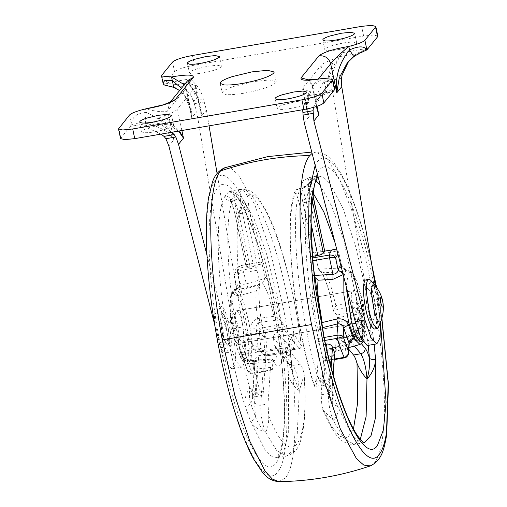 <?xml version="1.0" encoding="UTF-8"?>
<svg xmlns="http://www.w3.org/2000/svg" width="507" height="507" viewBox="0 0 507 507"><rect width="100%" height="100%" fill="white"/><g stroke="black" fill="none" stroke-linecap="round" stroke-linejoin="round"><path stroke-width="0.38" stroke-dasharray="2.54 1.9" d="M239.564 339.551L242.308 342.865L242.853 342.51C244.336 339.506 244.159 333.131 242.314 323.396L239.545 314.118L236.775 310.747L236.237 311.102C235.514 312.065 235.178 314.283 235.235 317.762L236.769 330.215L239.564 339.551M352.264 291.132C351.541 292.089 351.205 294.307 351.262 297.786L352.796 310.24L355.591 319.575L358.335 322.889L358.88 322.534C360.369 319.53 360.185 313.161 358.341 303.42L355.572 294.142L352.809 290.771L352.264 291.132M236.921 199.511L232.941 200.195L230.324 199.948L230.85 200.214L234.918 213.599L246.047 266.403L234.918 213.599C234.69 214.188 236.015 214.258 238.898 213.815L235.92 203.827L232.941 200.195L231.775 201.824L230.85 200.214C229.905 197.388 227.935 196.082 224.937 196.31C215.019 212.712 216.236 274.407 227.694 335.729C232.536 362.036 238.391 385.643 245.261 406.551C248.221 405.86 249.938 404.567 250.42 402.672C249.343 399.085 249.133 394.218 249.786 388.07C245.622 394.034 244.114 400.194 245.261 406.551L250.471 421.114L264.559 449.145L271.125 456.021L277.012 457.713L283.888 450.875L288.306 433.612L288.546 374.248C291.405 373.634 292.59 372.74 292.102 371.568L292.564 373.735L299.295 390.701C293.566 386.79 289.979 381.308 288.546 374.248L286.734 355.502L277.418 297.609L266.631 254.241L254.311 219.423L241.959 197.419L231.078 190.905L228.327 192.128C231.325 191.912 233.252 193.268 234.114 196.19C235.641 192.254 238.29 189.91 242.067 189.162L236.021 190.055L228.327 192.128L224.937 196.31C224.607 198.452 226.889 200.29 231.775 201.824L236.921 199.511L242.815 201.799L246.155 212.566L257.385 265.877L256.815 267.544L256.979 270.313L259.692 283.198C257.55 294.092 259.977 319.22 265.079 338.872L264.464 347.739L264.863 350.793L245.527 354.12C242.587 354.615 241.313 354.64 241.693 354.203L241.459 353.455L245.128 351.066L245.527 354.12C247.714 361.757 249.989 368.12 252.353 373.215L252.974 373.025L253.766 361.618L272.785 359.837L271.068 358.741L269.623 359.267L273.311 362.061L276.023 358.772L277.291 349.83L262.36 351.75C256.574 352.302 253.266 350.286 252.429 345.704C255.236 345.508 257.125 346.11 258.082 347.51L258.69 349.431L262.721 350.597L267.195 355.882C264.876 355.889 263.291 355.261 262.461 353.987M264.863 350.793L265.953 354.463L258.703 355.711L254.989 359.286L257.112 366.041C258.196 368.025 260.256 368.855 263.279 368.519L270.529 367.271L271.689 369.882L252.353 373.215L247.372 370.465L241.598 354.374L242.264 345.375L247.118 359.083C246.852 359.659 252.676 360.794 254.609 360.287L253.766 361.618C250.566 361.821 248.481 361.459 247.498 360.534L247.194 359.216L243.075 357.22C245.356 360.033 249.387 361.155 255.173 360.591L254.609 360.287L271.068 358.741M245.895 334.639C240.312 335.78 237.827 338.993 238.455 344.278C241.072 344.063 242.34 344.608 242.27 345.901L242.137 344.177L245.914 339.665L245.895 334.639L260.306 333.207L264.939 337.877L245.914 339.665L245.128 351.066L264.464 347.739M256.979 270.313L237.644 273.641L241.136 290.213L259.799 284.731L256.212 290.872L242.061 294.979L241.136 290.213L236.655 288.185L234 273.444L237.479 270.871L237.644 273.641C234.716 274.224 233.531 274.807 234.076 275.396C234.963 272.817 236.104 271.416 237.485 271.201C237.916 269.382 239.672 268.102 242.758 267.347L241.928 265.395L241.421 265.434L260.756 262.106M233.461 292.64C234.183 290.055 235.185 288.819 236.477 288.927L235.856 288.977L237.162 288.179L236.617 289.624L233.461 292.64C233.607 295.283 236.477 296.063 242.061 294.979M348.391 354.159L344.83 357.207L325.494 360.54L326.109 351.674L326.388 350.61L328.916 348.797L331.483 348.62L349.215 343.892M354.577 334.785L359.051 340.064C362.556 339.405 363.323 334.962 362.917 334.81L360.978 314.676L357.79 311.197L356.446 308.389L351.845 306.532L349.995 302.711C355.686 302.039 359.362 304.498 361.028 310.088C358.468 310.582 357.391 310.956 357.79 311.197L359.431 329.379L362.638 326.73C361.973 331.572 358.836 334.696 353.227 336.103L354.577 334.785C357.619 333.834 359.292 332.25 359.609 330.032L362.727 333.796L362.917 334.81L359.286 338.841L358.855 339.95C361.802 339.031 363.094 336.978 362.727 333.796L360.902 314.961L360.236 312.914L356.123 311.697L356.909 314.277L359.286 338.841L339.95 342.174L339.519 343.277L336.014 338.758L353.981 334.588L354.577 334.785L336.014 338.758L339.151 339.183L353.227 336.103M334.69 249.514L333.783 249.583L334.614 251.529L338.106 268.102L318.516 269.204L320.405 271.296L324.144 272.741L338.98 271.891L338.106 268.102C341.116 267.671 342.263 266.897 341.553 265.788L339.012 253.722L336.94 250.179M343.201 274.591L343.67 273.666C344.386 271.08 345.394 269.844 346.68 269.958L345.882 269.939L346.68 269.958C347.213 270.535 344.646 271.182 338.98 271.891M374.172 344.329L373.754 340.52C370.744 340.958 368.728 340.85 367.708 340.197C366.846 334.569 364.774 328.58 361.485 322.237C367.898 326.971 371.992 333.061 373.754 340.52L367.112 296.24L356.212 248.253L343.182 208.84L329.854 183.547L323.669 177.399L318.098 175.923L315.348 177.146L313.161 176.772L309.745 177.513L311.596 181.734L311.469 182.875L308.199 186.899L301.995 188.034L299.46 190.176C305.702 186.722 309.866 183.775 311.957 181.329L308.681 183.578L308.199 186.899L311.906 198.611M331.115 367.29L329.994 383.571C329.708 387.354 328.973 389.281 327.776 389.351L332.947 404.364L337.491 406.132L332.281 391.569C329.373 385.516 324.436 380.472 317.464 376.416L325.241 385.998L327.776 389.351L327.845 390.092L332.281 391.569C326.99 375.503 322.243 357.536 318.041 337.668C303.82 271.796 300.987 199.061 311.957 181.329L315.348 177.146L313.307 178.027L311.469 182.875L312.578 193.44M331.958 389.059L333.175 405.188C332.205 398.762 331.857 393.781 332.123 390.238L332.985 374.16M332.934 404.345L333.251 420.563C337.282 416.412 338.695 411.602 337.491 406.132L351.579 434.169L358.145 441.046L364.279 442.681M257.112 366.041L254.603 402.374L255.439 416.697C255.072 418.928 253.411 420.398 250.471 421.114C253.443 426.279 258.475 429.98 265.567 432.218C261.352 428.396 257.974 423.225 255.439 416.697L250.42 402.672C251.618 402.596 252.359 400.669 252.644 396.886L252.473 395.714L256.168 392.399L254.565 396.88L249.786 388.07C255.091 392.564 259.014 395.086 261.555 395.631L261.821 395.637M290.606 350.248L290.359 353.518C290.809 354.266 289.598 354.932 286.734 355.502C286.734 347.739 289.091 340.539 293.8 333.891L290.612 350.198L290.359 353.518L292.102 371.568C290.676 366.669 289.243 363.323 287.799 361.516L288.775 363.887L293.09 365.395C296.361 370.775 298.433 379.204 299.295 390.701L304.194 374.635C305.341 391.043 305.398 405.885 304.371 419.175C303.731 427.059 302.571 433.84 300.905 439.518C299.124 447.96 294.377 453.473 286.683 456.047L292.78 450.723L297.077 437.433L299.295 390.701M290.505 353.785L292.102 371.568M270.529 367.271L268 403.952L268.742 415.734C268.913 422.768 267.854 428.263 265.567 432.218L276.797 450.704L286.683 456.047L276.664 457.827C276.264 457.308 276.822 460.59 280.732 449.044C284.909 433.384 285.454 407.26 282.374 370.674C280.003 345.818 276.328 321.476 271.353 297.66C262.607 254.102 247.65 210.532 236.516 196.482C230.837 189.523 230.444 191.164 230.71 190.911L242.067 189.162C239.691 190.714 239.634 197.711 241.883 210.139C238.898 210.709 237.003 211.337 236.199 212.021L247.327 264.825L246.047 266.403C245.87 267.259 247.232 267.5 250.135 267.126L257.385 265.877M349.228 343.689L345.622 345.806L346.04 344.944L345.711 344.602L349.469 342.941M322.103 327.763L318.542 328.65L321.343 323.789M349.995 302.711L335.907 305.645L333.283 310.506L351.845 306.532L356.123 311.697L336.787 315.024L338.163 321.888L351.928 338.511L353.309 339.322L360.566 338.074L362.182 333.314L361.485 322.237L343.378 238.905L331.876 206.603L320.316 185.391M360.204 312.92L356.446 308.389L357.663 311.102M353.981 334.588C357.042 333.942 358.861 332.205 359.431 329.379L357.79 311.197M360.902 314.961C361.206 314.125 359.875 313.896 356.909 314.277L337.573 317.604M314.169 276.733L313.402 275.504L314.023 275.466M343.67 273.666L342.966 273.672M345.882 269.939L341.737 266.105C341.344 266.378 342.181 267.487 344.253 269.439L345.882 269.939M315.753 180.384L309.745 177.513C307.375 179.066 307.318 186.056 309.568 198.49L302.318 199.739L313.554 253.05L314.448 252.911L315.278 254.863L334.614 251.529C337.599 251.231 339.063 251.96 339.012 253.722L337.954 254.146M341.737 266.105L339.012 253.722M248.113 287.532C242.384 288.781 238.505 289.25 236.477 288.927C239.063 287.957 240.248 286.075 240.026 283.261C241.015 284.332 243.087 284.547 246.25 283.914L248.113 287.532L262.284 283.394L264.914 278.432L246.25 283.914L242.758 267.347L262.094 264.014L261.263 262.068L260.37 262.201L249.14 208.89L241.883 210.139L253.12 263.45L247.327 264.825M234.076 275.396L236.617 289.63L236.617 287.463C237.434 284.535 238.569 283.14 240.026 283.261L237.485 271.201C237.447 268.222 238.93 266.289 241.928 265.395C240.058 265.376 238.575 267.202 237.479 270.871L256.815 267.544M277.291 349.83L281.233 347.853L262.721 350.597L262.36 351.75M281.233 347.853L262.721 350.597M259.128 318.352L259.99 322.344L279.68 319.733L274.046 316.292L259.128 318.352C253.424 319.644 250.654 323.213 250.819 329.062L256.263 328.675L259.381 332.434C260.085 331.534 261.973 330.754 265.053 330.089L264.267 327.509C261.244 328.346 259.616 329.987 259.381 332.434L261.2 351.269L262.423 353.987L258.69 349.431C258.481 349.963 259.761 350.267 262.518 350.337M262.436 354.006L266.999 355.762L267.43 354.659L265.053 330.089L284.395 326.762L283.603 324.182L280.276 320.164C275.789 296.082 270.637 281.664 264.812 276.898L262.094 264.014M283.603 324.182L264.267 327.509L259.99 322.344C256.941 323.282 255.699 325.393 256.263 328.675L258.082 347.51L261.2 351.269C262.227 353.709 264.305 354.837 267.43 354.659L286.766 351.326L286.575 347.523L300.34 364.146L293.09 365.395L279.325 348.772L275.079 347.346L274.167 345.052L273.482 337.992C273.419 335 274.832 333.099 277.728 332.288L284.978 331.039L284.395 326.762M252.353 373.215L252.974 373.025C249.862 373.165 247.847 371.77 246.928 368.836L241.693 354.203M247.365 370.459L246.928 368.836L247.498 360.534L242.27 345.901M333.276 249.621L320.804 251.802C323.669 251.257 324.962 251.161 324.676 251.51M348.841 349.342L339.753 338.365L347.003 337.117C349.944 336.363 351.446 334.563 351.516 331.736L361.434 343.714M368.272 345.343L367.708 340.197C366.979 342.498 365.902 342.808 364.47 341.141L350.831 324.67L349.798 322.23L345.413 320.639L338.163 321.888M334.633 353.911L330.963 356.865L328.428 393.552C328.302 403.116 329.911 412.115 333.251 420.563L344.475 439.049L354.361 444.398L360.331 439.316M312.185 256.441L310.569 256.719L299.333 203.408L295.993 192.641L295.638 190.03L296.646 189.231L299.46 190.176C289.795 220.095 298.699 312.16 317.464 376.416C315.05 382.246 314.137 385.599 314.733 386.48C315.747 386.581 316.368 385.086 316.602 381.993L319.131 345.305L317.648 338.581L318.542 328.65M313.402 275.504L310.157 261.156L309.999 258.393L310.569 256.719M315.278 254.863L318.516 269.204M359.051 340.064L339.715 343.397L358.855 339.95M317.99 267.74C323.815 272.506 328.967 286.93 333.46 311.006L336.787 315.024M339.753 338.365L339.95 342.174M350.831 324.67L351.516 331.736M334.271 359.108L324.873 360.731L325.494 360.54L324.873 360.731L323.713 358.113L330.963 356.865M325.526 344.209L319.131 345.305M247.372 370.465L247.372 370.465C247.036 370.813 250.059 374.388 252.746 373.665L272.088 370.332L271.689 369.882L272.316 369.692L272.924 360.832C279.243 370.725 282.608 366.586 283.014 348.417L286.537 352.549L267.195 355.882M266.999 355.762L286.335 352.435L286.766 351.326M283.014 348.417L282.412 347.986M279.68 319.733L280.276 320.164M279.325 348.772L286.575 347.523M265.079 338.872L264.971 338.131M272.785 359.837L272.924 360.832M259.799 284.731L259.692 283.198M264.812 276.898L264.914 278.432M253.12 263.45L241.928 265.395M364.4 442.725L352.84 444.569C344.589 443.72 338.27 439.309 333.866 431.337C329.956 425.367 326.248 418.091 322.756 409.517L321.92 406.576L321.178 394.801L323.713 358.113M322.756 409.517L333.251 420.563M317.464 376.416L322.249 385.231L314.999 386.48L314.397 386.182C294.326 326.781 282.215 214.543 295.638 190.03M242.815 201.799C229.861 224.81 240.134 331.109 261.555 395.631C262.563 395.739 263.184 394.243 263.418 391.151L265.953 354.463M361.485 322.237L353.309 339.322M284.978 331.039L298.75 347.669L300.131 348.48L301.348 346.661C292.349 266.847 262.816 184.244 247.498 196.032L249.14 208.89M300.131 348.48L292.881 349.729L294.497 344.963L293.8 333.891L301.392 345.641L301.348 346.661M268.742 415.734C290.695 472.53 309.948 448.841 303.845 372.525C302.698 368.424 301.526 365.636 300.34 364.146M303.845 372.525L304.194 374.635M302.318 199.739L300.676 186.874L303.408 180.467L309.093 177.608L318.453 175.809L317.978 176.271M247.498 196.032L242.796 189.054L242.378 189.092M221.73 313.599L222.275 313.244L224.715 315.905L227.808 325.893L229.316 337.396C229.462 341.395 229.139 343.93 228.346 345.007L227.801 345.362L225.032 341.991L222.269 332.712C220.425 322.972 220.241 316.602 221.73 313.599L222.275 313.244L225.045 316.615L227.808 325.893C229.658 335.628 229.836 342.003 228.346 345.007L227.801 345.362L225.533 343.043L222.269 332.712L220.786 321.768C220.583 317.464 220.9 314.739 221.73 313.599M238.987 335.729C239.133 339.734 238.81 342.269 238.017 343.34L237.472 343.695L234.703 340.324L231.933 331.052C230.089 321.311 229.912 314.942 231.401 311.938L231.946 311.583L234.386 314.245L237.479 324.227L238.987 335.729M357.631 309.409C355.787 299.669 355.61 293.3 357.093 290.296L357.638 289.941L360.084 292.602L363.177 302.59L364.685 314.093C364.825 318.092 364.501 320.627 363.715 321.698L363.17 322.059L360.401 318.688L357.631 309.409M374.35 312.426C374.496 316.425 374.172 318.966 373.38 320.037L372.835 320.392L370.072 317.021L367.302 307.743C365.458 298.008 365.274 291.633 366.764 288.635L367.309 288.274L369.755 290.936L372.848 300.924L374.35 312.426M154.863 131.782C164.572 129.938 170.732 127.903 173.343 125.666L173.578 125.014L169.668 124.019L160.408 124.963L148.83 127.764C145.084 128.987 142.784 130.096 141.922 131.079L141.687 131.731L143.849 132.644C146.39 132.878 150.066 132.593 154.863 131.782M244.507 93.104C260.934 89.98 271.359 86.532 275.783 82.755L276.176 81.646L269.559 79.96L253.887 81.557L234.297 86.291C227.96 88.376 224.062 90.246 222.605 91.906L222.212 93.015L225.862 94.555C230.172 94.955 236.382 94.473 244.507 93.104M202.623 73.002C212.325 71.157 218.492 69.117 221.103 66.886L221.337 66.233L217.427 65.238L208.162 66.183L196.589 68.977C192.844 70.207 190.543 71.316 189.681 72.298L189.447 72.951L191.608 73.857C194.149 74.098 197.819 73.813 202.623 73.002M337.985 49.699C347.694 47.854 353.854 45.814 356.472 43.583L356.7 42.93L352.79 41.935L343.531 42.88L331.952 45.674C328.206 46.904 325.906 48.013 325.044 48.995L324.816 49.648L326.971 50.554C329.512 50.795 333.188 50.51 337.985 49.699M290.226 108.479C299.935 106.635 306.095 104.594 308.712 102.363L308.94 101.711L305.03 100.716L295.771 101.66L284.193 104.455C280.453 105.684 278.147 106.793 277.285 107.776L277.056 108.428L279.211 109.341C281.759 109.575 285.428 109.29 290.226 108.479M181.411 88.319L190.505 109.138L191.754 117.763C192.571 104.543 186.956 94.422 174.909 87.4C170.099 85.898 166.416 85.056 163.869 84.878L163.013 82.952M174.909 87.4L173.768 87.381M170.352 102.04L169.598 102.864L167.709 110.849C164.547 112.465 157.157 111.813 145.541 108.91L146.282 112.427C145.275 117.795 145.091 121.427 145.718 123.328C160.662 126.782 170.029 132.283 173.819 139.837C169.991 128.106 160.808 118.968 146.282 112.427C136.579 113.118 131.643 117.225 131.465 124.754C135.508 123.087 140.255 122.618 145.718 123.328M353.829 56.607L347.289 62.874M366.916 49.92L353.785 56.607M334.221 86.241L330.779 81.424L323.542 81.912L316.666 94.606L316.862 108.13M316.292 106.533L319.689 96.843L324.594 92.534C328.606 90.189 331.914 89.276 334.519 89.796M324.594 92.534C326.552 90.189 326.204 86.646 323.542 81.912L322.807 78.395L312.299 86.482C308.351 77.837 307.039 81.031 306.577 79.916M313.383 107.395L317.084 100.056L319.708 96.824L317.946 99.524L316.957 102.205L316.628 106.426M339.848 56.594L356.104 53.793L368.31 48.203L342.726 52.608L339.848 56.594C335.748 63.584 333.105 70.302 331.914 76.747L331.502 80.131L341.445 78.42M331.286 91.742L307.629 95.81L333.131 91.501L331.28 91.723L322.439 95.234L306.177 98.028L310.816 91.887C305.265 100.221 304.726 108.441 309.188 116.534L306.874 109.341L308.592 91.026L310.823 91.875L306.83 100.437C305.917 102.249 306.824 110.653 306.874 109.341L302.578 88.959L308.592 91.026M120.558 138.576L130.084 126.458L155.915 121.934L130.084 126.458L131.465 124.754L129.431 115.089M178.546 131.091L158.925 118.036L155.662 122.054L159.635 123.258L171.664 132.276M159.635 123.258L143.38 126.059L132.359 125.99M203.237 98.903L193.04 100.659L194.295 103.751L204.232 102.04L203.237 98.903C202.103 92.889 198.795 87.191 193.306 81.817L190.841 78.756L187.577 82.774C196.805 91.9 201.418 103.01 201.425 116.103L200.107 106.071L189.802 83.636L187.577 82.774L187.603 83.148C191.589 87.128 194.149 90.392 195.29 92.933L197.356 97.205L200.107 106.071M377.835 36.086L373.621 35.015L363.646 36.029L194.441 65.156C183.984 67.146 177.349 69.339 174.535 71.747L165.263 83.161L177.044 84.618L193.306 81.817M334.886 58.66C328.897 70.448 326.305 82.388 327.123 94.46C326.635 81.5 330.748 68.889 339.462 56.626L334.886 58.66C327.383 61.189 322.763 63.457 321.013 65.473L303.078 87.546L302.578 88.959M158.925 118.036L163.501 116.002L179.465 130.933M190.512 109.176L185.917 87.356L185.98 83.978L187.533 80.79L185.644 88.776L185.917 87.375L184.326 84.732M163.501 116.002C171.005 113.473 175.631 111.204 177.38 109.189L195.315 87.115L195.816 85.702L189.802 83.636M367.207 345.527L369.793 342.054L370.978 333.207L368.684 305.284L332.085 88.351L331.502 80.131M242.986 326.926L245.28 354.849L244.095 363.69L241.516 367.163L231.845 368.83L234.424 365.357L235.609 356.51L233.315 328.593L242.986 326.926L217.097 173.483M209.061 125.837L206.387 109.994L204.232 102.04M241.516 367.163L235.73 361.079L229.589 343.353L206.907 254.913M342.726 52.608L339.462 56.626M302.628 109.734L306.177 98.028M231.845 368.83L226.059 362.739L219.918 345.014L229.589 343.353M368.684 305.284L378.349 303.623L375.319 285.663M378.349 303.623L380.504 322.154M233.315 328.593L196.716 111.66L194.295 103.751M214.638 324.436L219.918 345.014M356.104 53.793L348.645 61.303M193.04 100.659C191.019 93.402 185.689 88.06 177.044 84.618M161.828 75.213L163.869 84.878L165.263 83.161L190.841 78.756M143.38 126.059L161.011 134.114M317.084 100.056L322.439 95.234M365.82 296.798C365.623 292.495 365.934 289.77 366.764 288.635L367.309 288.274L370.078 291.645L372.848 300.924C374.692 310.664 374.869 317.033 373.38 320.037L372.835 320.392L370.566 318.073L367.302 307.743L365.82 296.798M365.82 279.63L368.938 282.5C370.953 286.182 372.753 291.715 374.337 299.086C377.176 314.067 377.455 323.872 375.167 328.492L374.324 329.037M370.611 280.187L371.84 282C373.855 285.682 375.655 291.214 377.24 298.585L379.528 315.582L378.653 326.914M222.503 317.059L236.401 327.345L226.667 341.788C226.084 342.453 225.349 341.94 224.455 340.248L221.895 332.148L220.735 323.555C220.577 320.177 220.824 318.041 221.477 317.148L222.503 317.059L226.249 326.793C227.694 334.436 227.833 339.43 226.667 341.788L221.832 342.624C221.248 343.283 220.513 342.77 219.626 341.078L217.066 332.979L215.9 324.391C215.741 321.013 215.988 318.878 216.641 317.984L221.901 316.869M216.641 317.984C218.118 317.084 219.708 320.297 221.413 327.623C222.858 335.266 223.004 340.267 221.832 342.624M228.746 322.731C231.756 337.618 232.13 347.46 229.874 352.251L229.082 352.771L225.07 347.935L221.052 334.576C218.295 320.221 218.016 310.81 220.203 306.355L221.001 305.835L224.823 310.271L228.746 322.731M168.856 145.946L173.819 139.837L167.709 110.849L185.644 88.776L191.754 117.763L196.716 111.66M304.225 122.643L309.188 116.534L303.078 87.546M231.693 303.452C231.712 311.228 232.605 319.98 234.367 329.721L240.964 354.127L247.961 363.734L249.393 362.892C252.6 356.96 252.492 343.714 249.064 323.143L243.499 301.5L239.05 291.937L235.128 289.186L234.031 289.972C232.504 291.962 231.724 296.456 231.693 303.452M274.046 316.292L268.539 295.467C266.378 289.434 264.293 285.409 262.284 283.394M250.819 329.062L252.429 345.704M269.623 359.267L255.173 360.591M243.075 357.22L238.455 344.278M256.212 290.872L255.902 297.552C255.978 308.332 257.442 320.215 260.306 333.207M359.983 344.449L361.085 343.664C364.888 339.753 363.868 315.747 359.032 295.663L355.661 283.647L351.186 273.4L347.149 269.901L345.717 270.744L343.79 276.904M331.483 348.62L335.533 351.351L337.998 347.764L339.151 339.183M362.638 326.73L361.028 310.088M335.907 305.645L330.906 286.284C328.587 279.458 326.331 274.946 324.144 272.741M246.408 323.732C242.828 303.509 235.73 287.843 232.364 292.754C229.373 298.287 229.475 310.664 232.681 329.88C236.256 350.103 243.354 365.769 246.719 360.857C249.71 355.325 249.609 342.947 246.408 323.732M218.973 337.611C233.416 419.53 262.189 483.127 275.808 463.252C289.079 449.246 287 370.135 271.46 297.375C256.339 222.567 230.47 169.794 217.776 187.863C205.62 201.051 206.165 269.23 218.973 337.611M276.112 311.311C260.674 224.797 230.343 158.178 215.944 179.148C203.484 192.799 203.491 260.782 215.95 331.248C230.856 421.197 262.746 493.926 277.646 471.966C290.669 457.872 289.966 384.452 276.112 311.311M278.888 481.65L285.289 478.069C298.953 463.284 298.217 386.277 283.679 309.555L270.529 251.764L254.787 204.67L238.772 175.213L231.407 168.571L224.842 167.722M370.268 465.92L374.546 462.701C377.962 458.455 380.516 450.837 382.215 439.854C388.552 401.639 380.839 320.849 364.571 254.932L352.777 213.098L340.007 180.15L327.433 159.128L316.222 151.986L312.109 153.38M381.784 318.65L376.321 286.924M372.265 267.544L369.666 256.403C353.347 187.761 329.677 144.799 317.464 161.676L315.17 165.32M380.567 323.333L375.814 294.263C361.276 213.073 332.826 150.706 319.302 170.384L317.281 173.546M362.397 341.249L362.746 340.888C366.301 337.237 365.344 314.809 360.832 296.05C356.244 277.956 352.099 270.199 348.391 272.779L346.211 286.341M230.85 200.214L234.114 196.19L236.199 212.021M326.388 350.61L345.622 345.806L344.83 357.207L344.209 357.397M340.951 265.82L341.553 265.788M313.548 198.706C313.782 198.117 312.458 198.047 309.568 198.49L320.804 251.802M310.734 221.863L306.583 202.16L303.604 192.172L300.619 188.541L299.46 190.176M299.333 203.408L306.583 202.16L311.691 200.69M354.387 346.034L347.003 337.117M345.413 320.639L359.178 337.263L363.494 338.771L364.47 341.141M351.928 338.511L359.178 337.263L363.494 338.771L349.798 322.23M325.209 385.96L322.249 385.231L323.853 380.744L326.172 347.092M329.994 383.571C328.91 381.397 326.863 380.459 323.853 380.744L316.602 381.993M321.178 394.801L328.428 393.552L332.123 390.238L333.181 374.876M312.306 257.993L309.999 258.393M312.54 260.75L310.157 261.156M324.714 340.489L318.047 341.636M324.074 337.478L317.648 338.581M272.316 369.692L252.974 373.025M265.567 432.218C262.227 423.77 260.623 414.764 260.75 405.201L263.279 368.519M254.603 402.374C255.686 404.548 257.733 405.492 260.75 405.201L268 403.952M290.612 350.198L290.334 351.408L292.881 349.729L291.493 348.917L277.728 332.288M273.482 337.992L287.114 354.456C288.546 356.123 289.63 355.813 290.359 353.518M287.114 354.456C287.127 351.547 288.584 349.697 291.493 348.917L298.75 347.669M263.418 391.151L256.168 392.399L258.703 355.711M246.155 212.566L238.898 213.815L250.135 267.126M293.8 333.891C283.337 259.413 257.759 187.869 242.067 189.162M354.526 337.504L346.465 288.23L335 242.619M312.737 192.413L306.31 186.861L300.676 186.874M321.92 406.576L331.28 425.912L340.096 436.514L347.688 437.566L353.468 428.985M231.775 201.824C222.11 231.75 231.015 323.815 249.786 388.07M295.993 192.641C283.039 215.659 293.319 321.951 314.733 386.48M252.644 396.886L255.148 360.553M287.799 361.516L274.167 345.052M326.109 351.674C332.427 361.567 335.786 357.435 336.192 339.265M312.876 274.04C310.728 284.94 313.155 310.069 318.257 329.721M342.117 74.992L331.914 76.747M318.206 79.162L312.743 85.886L309.124 80.024M332.085 88.351L327.123 94.46L321.013 65.473M181.874 130.521L177.38 109.189M206.387 109.994L201.425 116.103L195.315 87.115M317.046 106.286L312.743 85.886M120.805 137.872L118.771 128.214M363.646 36.029L361.611 26.364M174.535 71.747L172.5 62.082M194.441 65.156L192.407 55.497M374.901 285.168L379.958 299.193L381.036 320.779M222.852 347.453C220.824 348.708 218.625 344.304 216.255 334.246C214.201 323.517 213.986 316.482 215.621 313.149C217.547 311.862 219.67 315.943 222.003 325.386C224.252 336.515 224.538 343.873 222.852 347.453M242.308 342.865L358.335 322.889M236.775 310.747L352.809 290.771M235.856 288.977L235.128 289.186C232.402 290.334 230.869 293.135 230.52 297.59L230.172 308.928L232.631 329.911L237.365 348.879C240.812 355.762 239.412 360.515 247.961 363.734L273.311 362.061L274.712 362.34L272.639 359.52M348.962 347.561L335.533 351.351L334.309 352.08L334.62 351.421C335.488 349.222 335.951 345.014 336.014 338.809M362.866 342.016L364.66 335.52L364.66 320.088L360.857 295.898C357.245 279.332 352.676 270.668 347.149 269.901L346.395 269.952M311.773 152.075L316.222 151.986C323.213 152.582 328.98 156.048 333.517 162.398C339.551 170.054 345.419 181.075 351.117 195.474C358.088 213.213 364.292 233.347 369.723 255.877L371.751 264.489M376.549 287.228L381.898 318.288M312.629 193.085L311.596 181.734C312.097 179.358 312.673 178.109 313.332 178.001M313.307 178.027L308.643 183.642M308.668 183.566L301.995 188.04M332.947 404.364L327.845 390.092M327.845 390.086L325.241 385.998M292.266 372.011L292.552 373.697M230.501 199.828L229.956 199.505L230.324 199.948C231.883 202.597 233.391 207.217 234.849 213.802M328.916 348.797L345.711 344.602M360.978 314.676L360.211 312.933M338.993 253.101L338.175 251.276L336.933 250.154M233.917 275.181L234 273.444C234.722 270.237 236.63 267.734 239.729 265.941L241.421 265.434M241.598 354.374L242.264 345.375M301.976 188.053L296.646 189.231M324.702 251.098L313.941 252.949M334.233 359.634L325.266 361.18M261.821 395.631L254.565 396.88L252.023 398.559L254.989 359.286M292.564 373.735C289.434 363.101 288.451 363.766 288.775 363.887L275.079 347.346M309.574 177.52L309.093 177.608M242.796 189.054C249.076 189.574 254.197 192.59 258.158 198.091L265.643 209.708C271.074 219.924 276.321 233.22 281.385 249.596C290.758 281.093 297.432 313.104 301.392 345.641M333.289 310.664C330.387 294.535 326.838 282.456 322.648 274.426C319.6 269.604 320.956 272.196 320.405 271.296M265.015 338.125C260.243 320.247 257.816 294.168 259.736 285.245M346.427 291.874L231.946 311.583M351.953 323.986L237.472 343.695M363.17 322.059L355.711 323.339M347.58 291.671L357.638 289.941M173.578 125.014L171.543 115.349M139.653 122.073L141.687 131.731M276.176 81.646L274.141 71.981M220.177 83.357L222.212 93.015M221.337 66.233L219.303 56.569M187.413 63.286L189.447 72.951M356.7 42.93L354.666 33.266M322.775 39.983L324.816 49.648M308.94 101.711L306.906 92.046M275.022 98.77L277.056 108.428M190.505 109.138L188.585 102.788L186.405 98.333L181.151 91.811L179.611 90.544M170.194 102.129L169.598 102.864L170.561 101.913M200.113 106.09L195.816 85.702M312.299 86.482L316.9 108.295M349.881 59.693L347.257 62.919M229.082 352.771L225.235 352.321L222.51 350.407L221.008 348.442L216.945 337.782M221.001 305.835L217.617 307.457L215.817 309.809L214.968 312.09L214.315 317.629L214.594 324.258M382.132 306.83C380.421 304.08 379.914 301.114 380.599 297.951"/><path stroke-width="0.76" d="M349.215 343.892L353.284 338.245C350.622 339.126 349.203 340.729 349.025 343.055L349.228 343.689L349.469 342.941L349.127 343.226M364.279 442.681L371.042 435.602L375.376 418.281L375.567 359.267C375.237 366.631 372.372 373.222 366.979 379.046C369.026 372.563 369.85 365.636 369.457 358.253L368.272 345.343M374.172 344.329L375.567 359.267C372.556 359.666 370.516 359.324 369.457 358.253C368.031 353.354 366.599 350.007 365.154 348.201C365.141 351.11 363.684 352.961 360.775 353.747L354.387 346.034M321.343 323.789L322.167 322.553L336.768 318.998C342.574 318.174 346.534 320.278 348.658 325.31C345.932 326.014 344.31 327.053 343.79 328.422L343.22 336.724L337.383 338.308L336.984 335.254C340.108 334.918 342.187 335.406 343.22 336.724L348.455 351.357L348.391 354.159M336.768 318.998L337.77 323.853C340.97 323.637 342.979 325.158 343.79 328.422L349.025 343.055L348.455 351.357C348.594 354.463 347.175 356.478 344.209 357.397C341.845 352.308 339.57 345.945 337.383 338.308L324.714 340.489M342.966 273.672L338.144 269.984C337.871 272.31 336.154 273.78 332.991 274.401L332.934 279.332L318.073 280.219L314.169 276.733M337.954 254.146L335.602 257.917C334.677 257.398 332.643 257.366 329.499 257.829L329.335 255.059C330.431 251.39 331.914 249.564 333.783 249.583M341.553 265.788C340.096 265.662 338.961 267.062 338.144 269.984L335.602 257.917C334.557 255.756 332.465 254.799 329.335 255.059L312.306 257.993M336.94 250.179L334.69 249.514L324.702 251.098M313.548 198.706L324.765 251.39L312.578 193.44M311.906 198.611L323.396 253.082C322.661 254.039 320.798 254.837 317.819 255.471L312.185 256.441M326.172 347.092L326.381 344.057C329.398 343.841 331.439 344.899 332.503 347.232L331.115 367.29M332.985 374.16L334.633 353.911M323.396 253.082L324.676 251.51M326.381 344.057L325.526 344.209M334.462 352.72L332.503 347.232M353.518 354.995C354.704 356.478 355.876 359.273 357.023 363.367C359.621 369.476 362.942 374.698 366.979 379.046C366.117 367.556 364.045 359.121 360.775 353.747L353.518 354.995L348.841 349.342M158.368 115.298L146.796 118.099C143.05 119.329 140.743 120.432 139.888 121.414L139.653 122.073L141.808 122.979C144.356 123.214 148.025 122.928 152.829 122.124C162.532 120.279 168.698 118.239 171.309 116.008L171.543 115.349L167.633 114.36L158.368 115.298M251.852 71.893L232.257 76.633C225.926 78.712 222.028 80.581 220.57 82.248L220.177 83.357L223.828 84.891C228.131 85.29 234.348 84.808 242.466 83.44C258.9 80.321 269.325 76.868 273.748 73.09L274.141 71.981L267.525 70.302L251.852 71.893M206.127 56.518L194.549 59.319C190.809 60.548 188.503 61.651 187.641 62.634L187.413 63.286L189.567 64.199C192.115 64.433 195.784 64.148 200.582 63.343C210.291 61.493 216.451 59.458 219.068 57.221L219.297 56.569L215.386 55.574L206.127 56.518M341.496 33.215L329.918 36.01C326.172 37.239 323.872 38.348 323.01 39.331L322.775 39.983L324.936 40.896C327.478 41.13 331.153 40.845 335.951 40.034C345.66 38.19 351.82 36.155 354.431 33.918L354.666 33.266L350.755 32.271L341.496 33.215M293.737 91.995L282.158 94.796C278.413 96.026 276.112 97.129 275.25 98.111L275.022 98.77L277.177 99.676C279.718 99.911 283.394 99.626 288.191 98.821C297.901 96.976 304.061 94.936 306.678 92.705L306.906 92.046L302.996 91.051L293.737 91.995M375.795 26.421L377.835 36.086L377.582 36.789L375.548 27.125L375.795 26.421L371.587 25.35L361.611 26.364L192.407 55.497C181.95 57.481 175.314 59.68 172.5 62.082L161.828 75.213L161.556 76.006L163.013 82.952L164.895 80.347L172.253 80.455L181.411 88.319M179.611 90.544L173.768 87.388L171.512 76.944C186.766 74.326 194.023 74.497 193.281 77.451L187.533 80.79L170.194 102.129M375.548 27.125L364.882 40.256C362.86 42.246 357.492 44.299 348.778 46.422C339.437 54.312 333.403 60.111 330.678 63.812C328.872 58.039 324.968 55.371 318.973 55.814C323.574 52.196 333.511 49.065 348.778 46.422L349.519 49.94C358.487 45.89 364.286 45.884 366.916 49.92L359.52 53.134L353.829 56.607L347.257 62.919L339.272 77.774L336.787 92.8C334.873 77.267 339.12 62.982 349.519 49.94L353.785 56.607M193.281 77.451L175.346 99.524C170.745 103.143 160.808 106.274 145.541 108.91C136.808 111.046 131.433 113.099 129.431 115.089L118.524 128.917L120.558 138.576L124.773 139.647L134.742 138.633L303.953 109.506C314.403 107.516 321.039 105.323 323.859 102.915L334.519 89.796L332.763 79.326L322.807 78.395C307.553 81.012 300.296 80.841 301.038 77.888L318.973 55.814M316.862 108.13L318.852 114.874L316.292 106.533M375.319 285.663L341.75 86.691L341.445 78.42L342.117 74.992L348.645 61.303M313.047 113.378L303.104 115.089L302.894 112.472L313.092 110.716L313.89 120.977L364.958 320.05L371.092 337.776L376.878 343.86L380.085 337.643L380.504 322.154M174.212 134.628L175.834 136.998L165.897 138.709L164.015 136.383L174.212 134.628L171.664 132.276M179.465 130.933L183.49 138.177L178.546 131.091M184.326 84.732L171.512 76.944L161.556 76.006M303.104 115.089L304.225 122.643L355.287 321.711L364.958 320.05M376.878 343.86L367.207 345.527L361.428 339.437L355.287 321.711M217.097 173.483L209.061 125.837M175.834 136.998L178.527 144.286L206.907 254.913M302.894 112.472L302.628 109.734M334.265 86.348L334.519 89.796L332.478 80.131L332.763 79.326M377.582 36.789L366.916 49.92L364.882 40.256M165.897 138.709L168.856 145.946L214.638 324.436M118.524 128.917L122.732 129.988L132.707 128.974L301.912 99.841C312.369 97.857 319.004 95.658 321.818 93.256L332.478 80.131M161.011 134.114L164.015 136.383M313.092 110.716L313.383 107.395M378.653 326.914L377.227 328.542L373.729 324.968C371.853 321.229 370.18 315.931 368.709 309.086L366.434 292.241C366.124 285.618 366.605 281.429 367.886 279.68L368.722 279.129L370.611 280.187L374.901 285.168L372.829 284.782C371.853 286.119 371.485 289.313 371.72 294.358L373.456 307.191C374.572 312.413 375.852 316.45 377.284 319.302C378.609 321.831 379.711 322.598 380.586 321.603L378.653 326.914M377.227 328.542L374.324 329.037L370.832 325.469C368.95 321.723 367.277 316.431 365.807 309.581C362.968 294.599 362.695 284.795 364.983 280.175L368.722 279.129M380.795 297.482C381.372 297.134 381.999 298.389 382.665 301.266C383.235 304.257 383.286 306.222 382.829 307.147L382.132 306.83L380.96 303.363C380.389 300.366 380.339 298.408 380.795 297.482L380.599 297.951M313.89 120.977L318.852 114.874L317.046 106.286M178.527 144.286L183.49 138.177L181.874 130.521M343.79 276.904L343.911 295.017L348.765 322.763L354.577 339.17L359.983 344.449L348.962 347.561M318.073 280.219C317.591 285.067 317.674 291.145 318.333 298.452L322.167 322.553M348.658 325.31L353.284 338.245M332.934 279.332L343.201 274.591M220.57 170.935C207.502 185.251 207.509 256.561 220.577 330.475L222.269 339.912L234.792 395.257L249.748 441.084L265.142 471.231L272.341 479.064L278.888 481.65C272.303 481.168 266.783 478 262.341 472.15L253.944 459.583C248.31 449.373 242.802 436.216 237.428 420.126C228.454 392.659 221.242 363.044 215.792 331.28C210.361 300.055 207.23 270.117 206.387 241.459C205.975 223.866 206.729 209.125 208.656 197.229L212.338 182.45C214.562 175.321 218.732 170.415 224.842 167.716L220.57 170.935C249.349 161.213 279.103 156.093 309.821 155.567C296.126 170.377 296.906 247.689 311.52 324.543L324.67 382.183L340.387 429.118L356.37 458.461L363.715 465.071L370.268 465.92C382.481 460.026 384.059 448.391 386.67 435.088L388.476 384.477L381.898 318.288M315.17 165.32L309.169 191.335L308.44 233.074L313.085 284.921L322.477 339.886C338.606 418.56 365.788 473.5 379.173 454.487C382.43 450.438 384.864 443.175 386.486 432.699L388.21 383.362L381.784 318.65M376.321 286.924L372.265 267.544M312.109 153.38L309.821 155.567M317.281 173.546L311.539 197.863L310.797 237.149L315.151 286.081L324.011 337.998C339.183 411.982 364.748 463.658 377.335 445.773L383.393 429.936L386.068 402.324L380.567 323.333M346.211 286.341L351.237 321.362C355.61 336.997 359.444 343.499 362.746 340.888M311.52 324.543L222.269 339.912M344.83 357.207L334.271 359.108M324.074 337.478L336.984 335.254L337.77 323.853L322.103 327.763M313.402 275.504L332.991 274.401L329.499 257.829L312.54 260.75M311.691 200.69L312.274 200.284M317.819 255.471L310.734 221.863M361.434 343.714L365.154 348.201M320.316 185.391L315.753 180.384M335 242.619L323.853 211.945L312.737 192.413M360.331 439.316L366.111 416.653L366.979 379.046M353.468 428.985L357.676 402.735L357.023 363.367M175.346 99.524L170.352 102.04M309.124 80.024L301.038 77.888M341.75 86.691L336.787 92.8L330.678 63.812L318.206 79.162M134.742 138.633L132.707 128.974M323.859 102.915L321.818 93.256M303.953 109.506L301.912 99.841M371.751 264.489L376.549 287.228M364.4 442.725C364.666 442.478 364.273 444.113 358.607 437.173C355.058 432.452 351.212 425.259 347.061 415.582C338.182 394.135 330.539 368.171 324.119 337.694L312.762 263.177L310.823 215.748L314.441 184.371L317.978 176.271M359.983 344.449L362.144 343.043L362.866 342.016M278.888 481.65C310.183 481.232 340.641 475.984 370.268 465.92M224.842 167.716L267.753 156.619L311.773 152.075M334.233 359.634L344.602 357.847C347.46 357.562 349.019 353.214 348.588 352.973L349.228 343.689M336.933 250.154L334.696 249.514M312.629 193.085L313.624 198.503M334.639 353.804L333.181 374.876M163 82.977L163.869 84.878L173.768 87.381M316.628 106.426L316.894 108.276M170.561 101.913L163.362 104.803L145.541 108.91M306.583 79.916L318.136 79.174L322.807 78.395M347.58 291.671L346.427 291.874M355.711 323.339L351.953 323.986M216.945 337.782L214.594 324.258M381.036 320.779C385.529 307.787 383.482 295.917 374.901 285.168"/></g></svg>
